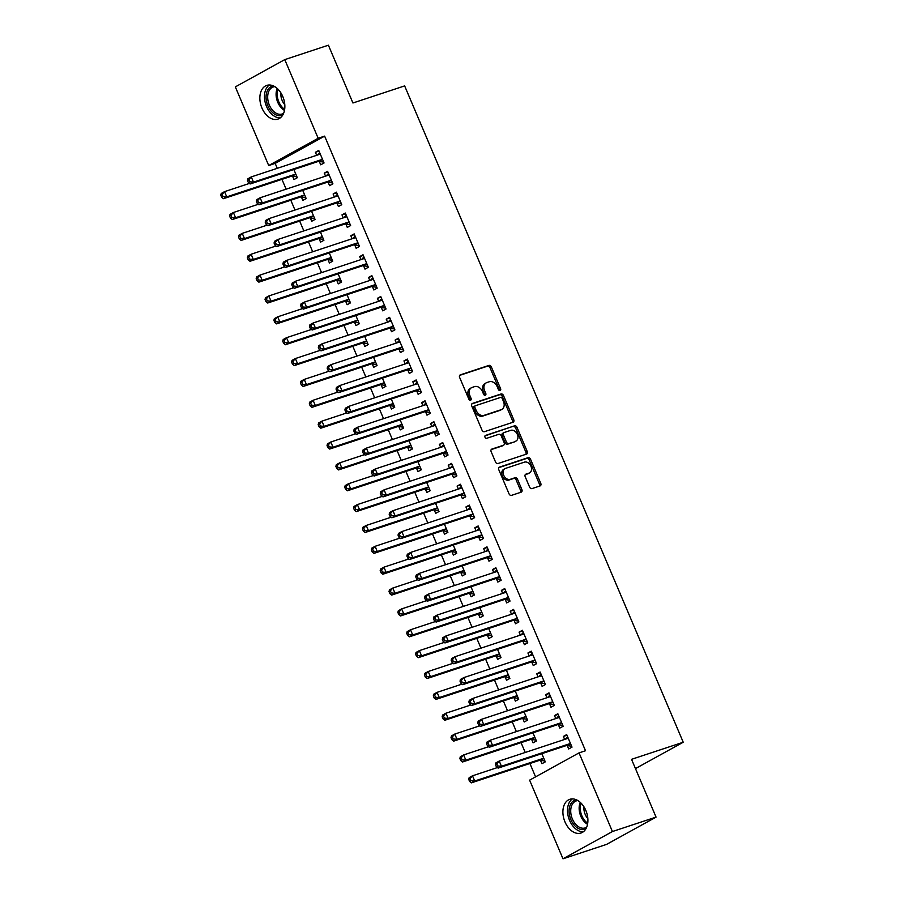 <?xml version="1.0" encoding="UTF-8"?>
<svg xmlns="http://www.w3.org/2000/svg" width="904" height="904" viewBox="0 0 904 904"><rect width="100%" height="100%" fill="white"/><g stroke="black" fill="none" stroke-linecap="round" stroke-linejoin="round"><path stroke-width="1.36" d="M500.081 390.505A1.559 1.164 61.1 0 0 500.59 388.697L491.347 366.945A2.237 1.661 61.1 0 0 488.894 365.419L460.339 374.855A2.237 1.661 61.1 0 0 460.136 374.945A2.237 1.661 61.1 0 0 459.627 377.42L468.86 399.184A1.559 1.164 61.1 0 0 471.086 398.449L469.888 395.636A7.153 5.3 61.1 0 1 471.515 387.692A7.153 5.3 61.1 0 1 472.182 387.409L474.566 386.618A7.153 5.3 61.1 0 1 482.42 391.488L483.617 394.313A1.559 1.164 61.1 0 0 485.832 393.579L484.634 390.765A7.153 5.3 61.1 0 1 486.262 382.821A7.153 5.3 61.1 0 1 486.928 382.528L489.313 381.748A7.153 5.3 61.1 0 1 497.166 386.618L498.364 389.432A1.559 1.164 61.1 0 0 500.081 390.505M499.381 390.471A1.559 1.164 61.1 0 0 499.245 389.443L490.013 367.679A2.237 1.661 61.1 0 0 487.561 366.154L459.684 375.363M469.877 400.212A1.559 1.164 61.1 0 0 469.752 399.184L468.554 396.37L469.888 395.636M484.623 395.342A1.559 1.164 61.1 0 0 484.499 394.313L483.301 391.5L484.634 390.765M564.977 821.917A17.752 11.786 71.7 0 1 569.836 799.305A17.752 11.786 71.7 0 1 585.826 810.413A17.752 11.786 71.7 0 1 580.967 833.025A17.752 11.786 71.7 0 1 564.977 821.917M261.934 107.994A17.752 11.786 71.7 0 1 266.793 85.394A17.752 11.786 71.7 0 1 282.782 96.502A17.752 11.786 71.7 0 1 277.935 119.102A17.752 11.786 71.7 0 1 261.934 107.994M529.586 487.053A2.237 1.661 61.1 0 0 532.038 488.578L540.05 485.934A2.237 1.661 61.1 0 0 540.264 485.843A2.237 1.661 61.1 0 0 540.761 483.357L530.512 459.198A2.237 1.661 61.1 0 0 528.049 457.673L499.505 467.108A2.237 1.661 61.1 0 0 499.29 467.198A2.237 1.661 61.1 0 0 498.782 469.684L509.042 493.844A2.237 1.661 61.1 0 0 511.494 495.369L521.179 492.171A2.237 1.661 61.1 0 0 521.382 492.081A2.237 1.661 61.1 0 0 521.89 489.595L517.506 479.256A2.237 1.661 61.1 0 0 515.043 477.73L510.251 479.323A5.978 4.43 61.1 0 1 503.856 475.617A5.978 4.43 61.1 0 1 505.042 468.611A5.978 4.43 61.1 0 1 505.596 468.362L524.388 462.147A5.978 4.43 61.1 0 1 530.795 465.854A5.978 4.43 61.1 0 1 529.608 472.86A5.978 4.43 61.1 0 1 529.043 473.108L525.913 474.148A2.237 1.661 61.1 0 0 525.699 474.238A2.237 1.661 61.1 0 0 525.19 476.713L529.586 487.053M579.046 752.885L612.426 831.533L562.989 858.8L529.608 780.152L579.046 752.885L585.509 750.749L324.626 136.131L318.163 138.267L268.714 165.534L235.334 86.886L284.771 59.619L318.163 138.267M284.771 59.619L328.401 45.2L352.933 102.988L404.642 85.903L683.232 742.24L631.534 759.326L656.055 817.114L612.426 831.533M513.02 422.247A2.237 1.661 61.1 0 0 513.223 422.157A2.237 1.661 61.1 0 0 513.732 419.671L503.471 395.511A2.237 1.661 61.1 0 0 501.019 393.986L472.476 403.421A2.237 1.661 61.1 0 0 472.261 403.512A2.237 1.661 61.1 0 0 471.752 405.998L482.013 430.157A2.237 1.661 61.1 0 0 484.465 431.683L513.02 422.247M516.998 427.355L527.247 451.514A2.237 1.661 61.1 0 1 526.738 454A2.237 1.661 61.1 0 1 526.535 454.09L497.98 463.526A2.237 1.661 61.1 0 1 495.528 462L491.143 451.661A2.237 1.661 61.1 0 1 491.64 449.175A2.237 1.661 61.1 0 1 491.855 449.085L503.438 445.265A2.237 1.661 61.1 0 0 503.641 445.175A2.237 1.661 61.1 0 0 504.149 442.689L501.234 435.83A2.237 1.661 61.1 0 0 498.782 434.304L486.725 438.293A1.559 1.164 61.1 0 1 485.516 435.423L514.534 425.829A2.237 1.661 61.1 0 1 516.998 427.355L515.653 428.089L525.913 452.26L527.247 451.514M635.467 768.592L683.232 742.24M558.378 724.714L559.813 728.093L563.158 726.251L557.847 713.742L554.502 715.584L555.779 718.578M531.665 739.461L533.089 742.839L536.434 740.997L532.964 732.805M540.671 682.995L542.106 686.373L545.451 684.531L540.129 672.011L536.795 673.853L538.072 676.859M513.947 697.73L515.382 701.108L518.726 699.267L515.246 691.085M522.964 641.264L524.399 644.642L527.733 642.8L522.422 630.291L519.077 632.133L520.354 635.128M496.239 656.01L497.675 659.389L501.008 657.547L497.539 649.354M505.246 599.544L506.681 602.923L510.025 601.081L504.714 588.56L501.37 590.402L502.647 593.408M478.521 614.279L479.956 617.658L483.301 615.816L479.821 607.635M487.538 557.813L488.974 561.192L492.307 559.35L486.996 546.841L483.663 548.683L484.928 551.677M460.814 572.56L462.249 575.938L465.594 574.096L462.113 565.904M469.831 516.094L471.255 519.472L474.6 517.63L469.289 505.11L465.944 506.952L467.221 509.958M443.107 530.829L444.542 534.207L447.875 532.366L444.406 524.184M452.113 474.374L453.548 477.741L456.893 475.899L451.582 463.39L448.237 465.232L449.514 468.227M425.388 489.109L426.824 492.488L430.168 490.646L426.688 482.453M434.406 432.643L435.841 436.022L439.174 434.18L433.863 421.659L430.53 423.501L431.796 426.507M407.681 447.378L409.116 450.757L412.45 448.915L408.981 440.734M416.699 390.923L418.123 394.291L421.467 392.449L416.156 379.94L412.812 381.782L414.088 384.776M389.974 405.659L391.398 409.037L394.743 407.195L391.274 399.003M398.98 349.193L400.416 352.571L403.76 350.729L398.438 338.209L395.104 340.051L396.381 343.057M372.256 363.928L373.691 367.306L377.036 365.465L373.555 357.283M381.273 307.473L382.708 310.84L386.042 308.998L380.731 296.489L377.386 298.331L378.663 301.326M354.549 322.208L355.984 325.587L359.317 323.745L355.848 315.552M363.555 265.742L364.99 269.121L368.335 267.279L363.024 254.758L359.679 256.6L360.956 259.606M336.83 280.477L338.265 283.856L341.61 282.014L338.13 273.833M345.848 224.022L347.283 227.39L350.628 225.548L345.305 213.039L341.972 214.881L343.249 217.875M319.123 238.758L320.558 242.136L323.903 240.294L320.423 232.102M328.141 182.292L329.576 185.67L332.909 183.828L327.598 171.308L324.253 173.15L325.53 176.156M301.416 197.027L302.851 200.405L306.185 198.564L302.716 190.382M324.626 136.131L275.178 163.398L277.268 168.313M281.958 179.365L286.127 189.173M290.817 200.225L294.975 210.044M299.665 221.084L303.834 230.904M308.524 241.944L312.694 251.764M317.383 262.815L321.541 272.624M326.231 283.675L330.401 293.495M335.09 304.535L339.26 314.355M343.949 325.395L348.108 335.214M352.797 346.255L356.967 356.074M361.656 367.126L365.826 376.945M370.516 387.986L374.674 397.805M379.364 408.845L383.533 418.665M388.223 429.705L392.392 439.525M397.082 450.576L401.252 460.396M405.93 471.436L410.1 481.256M414.789 492.296L418.959 502.115M423.648 513.156L427.818 522.975M432.507 534.027L436.666 543.846M441.355 554.886L445.525 564.706M450.215 575.746L454.384 585.566M459.074 596.606L463.232 606.426M467.922 617.477L472.091 627.286M476.781 638.337L480.951 648.157M485.64 659.197L489.798 669.016M494.488 680.057L498.658 689.876M503.347 700.928L507.517 710.736M512.206 721.787L516.365 731.607M521.054 742.647L525.224 752.467M529.913 763.507L535.575 776.852M292.557 176.167L293.992 179.546L297.326 177.704L293.856 169.523M319.281 161.432L320.717 164.81L324.05 162.969L318.739 150.448L315.406 152.29L316.671 155.296M310.264 217.898L311.699 221.277L315.044 219.423L311.564 211.242M336.989 203.151L338.424 206.53L341.768 204.688L336.457 192.168L333.113 194.01L334.39 197.015M327.982 259.617L329.418 262.996L332.751 261.154L329.282 252.973M354.707 244.882L356.142 248.261L359.476 246.419L354.165 233.899L350.82 235.741L352.097 238.746M345.69 301.348L347.125 304.716L350.469 302.874L346.989 294.693M372.414 286.602L373.849 289.981L377.194 288.139L371.872 275.618L368.538 277.46L369.815 280.466M363.408 343.068L364.832 346.447L368.177 344.605L364.707 336.424M390.121 328.333L391.556 331.712L394.901 329.87L389.59 317.349L386.245 319.191L387.522 322.197M381.115 384.799L382.55 388.166L385.884 386.324L382.415 378.143M407.84 370.052L409.275 373.431L412.608 371.589L407.297 359.069L403.952 360.911L405.229 363.916M398.822 426.518L400.257 429.897L403.602 428.055L400.122 419.874M425.547 411.783L426.982 415.162L430.327 413.32L425.004 400.8L421.671 402.642L422.948 405.647M416.541 468.249L417.964 471.617L421.309 469.775L417.84 461.594M443.265 453.503L444.689 456.882L448.034 455.04L442.723 442.519L439.378 444.361L440.655 447.367M434.248 509.969L435.683 513.348L439.016 511.506L435.547 503.325M460.972 495.234L462.407 498.612L465.741 496.771L460.43 484.25L457.096 486.092L458.362 489.098M451.955 551.7L453.39 555.067L456.735 553.225L453.254 545.044M478.679 536.953L480.114 540.332L483.459 538.49L478.148 525.97L474.803 527.812L476.08 530.817M469.673 593.419L471.108 596.798L474.442 594.956L470.973 586.775M496.398 578.684L497.833 582.063L501.166 580.221L495.855 567.701L492.51 569.543L493.787 572.548M487.38 635.15L488.815 638.518L492.16 636.676L488.68 628.495M514.105 620.404L515.54 623.783L518.885 621.941L513.562 609.42L510.229 611.262L511.506 614.268M505.087 676.87L506.522 680.249L509.867 678.407L506.387 670.226M531.812 662.135L533.247 665.514L536.592 663.672L531.281 651.151L527.936 652.993L529.213 655.999M522.806 718.601L524.241 721.968L527.574 720.126L524.105 711.945M549.53 703.854L550.965 707.233L554.299 705.391L548.988 692.871L545.643 694.713L546.92 697.718M540.513 760.32L541.948 763.699L545.293 761.857L541.812 753.676M567.237 745.585L568.672 748.964L572.017 747.122L566.695 734.602L563.361 736.444L564.638 739.449M656.055 817.114L606.618 844.381L562.989 858.8M275.178 163.398L268.714 165.534M315.406 152.29L319.022 151.092M324.253 173.15L327.869 171.952M333.113 194.01L336.729 192.823M341.972 214.881L345.588 213.683M350.82 235.741L354.436 234.543M359.679 256.6L363.295 255.403M368.538 277.46L372.154 276.274M377.386 298.331L381.002 297.133M386.245 319.191L389.861 317.993M395.104 340.051L398.721 338.853M403.952 360.911L407.568 359.724M412.812 381.782L416.428 380.584M421.671 402.642L425.287 401.444M430.53 423.501L434.135 422.304M439.378 444.361L442.994 443.175M448.237 465.232L451.853 464.034M457.096 486.092L460.712 484.894M465.944 506.952L469.56 505.754M474.803 527.812L478.419 526.625M483.663 548.683L487.279 547.485M492.51 569.543L496.126 568.345M501.37 590.402L504.986 589.205M510.229 611.262L513.845 610.076M519.077 632.133L522.693 630.935M527.936 652.993L531.552 651.795M536.795 673.853L540.411 672.655M545.643 694.713L549.259 693.526M554.502 715.584L558.118 714.386M563.361 736.444L566.977 735.246M486.262 382.821L484.928 383.556A7.153 5.3 61.1 0 0 483.301 391.5M471.515 387.692L470.17 388.437A7.153 5.3 61.1 0 0 468.554 396.37M512.342 422.473A2.237 1.661 61.1 0 0 512.398 420.416L502.138 396.246A2.237 1.661 61.1 0 0 499.686 394.72L471.809 403.93M502.206 398.494A1.559 1.164 61.1 0 0 500.488 397.432L475.436 405.715A1.559 1.164 61.1 0 0 474.928 407.512L476.193 410.484A7.153 5.3 61.1 0 0 484.047 415.354L501.178 409.693A7.153 5.3 61.1 0 0 501.844 409.399A7.153 5.3 61.1 0 0 503.471 401.466L502.206 398.494M475.154 405.862L474.091 406.45A1.559 1.164 61.1 0 0 473.594 408.246L474.928 407.512M501.844 409.399L500.511 410.145A7.153 5.3 61.1 0 1 499.844 410.439L482.713 416.089A7.153 5.3 61.1 0 1 474.86 411.218L473.594 408.246M525.857 454.316A2.237 1.661 61.1 0 0 525.913 452.26M491.188 449.604L502.093 446A2.237 1.661 61.1 0 0 502.308 445.909A2.237 1.661 61.1 0 0 502.5 445.774M484.985 435.886L514.534 425.829M515.449 441.288A5.978 4.43 61.1 0 0 516.003 441.05A5.978 4.43 61.1 0 0 517.19 434.033A5.978 4.43 61.1 0 0 510.794 430.338L504.172 432.519A2.237 1.661 61.1 0 0 503.969 432.609A2.237 1.661 61.1 0 0 503.46 435.095L506.376 441.954A2.237 1.661 61.1 0 0 508.828 443.48L514.116 442.022A5.978 4.43 61.1 0 0 514.67 441.785L516.003 441.05M502.839 433.265A2.237 1.661 61.1 0 0 502.624 433.355A2.237 1.661 61.1 0 0 502.127 435.83L503.46 435.095M514.116 442.022L507.494 444.214A2.237 1.661 61.1 0 1 505.031 442.689L502.127 435.83M515.653 428.089A2.237 1.661 61.1 0 0 513.201 426.564M529.608 472.86L528.264 473.606A5.978 4.43 61.1 0 1 527.71 473.843L525.247 474.656M505.042 468.611L503.697 469.345A5.978 4.43 61.1 0 0 502.511 476.351A5.978 4.43 61.1 0 0 508.907 480.058L510.251 479.323M520.501 492.397A2.237 1.661 61.1 0 0 520.557 490.33L516.161 479.99A2.237 1.661 61.1 0 0 513.709 478.465L508.907 480.058M539.372 486.16A2.237 1.661 61.1 0 0 539.428 484.103L529.168 459.933A2.237 1.661 61.1 0 0 526.716 458.407L498.838 467.617M249.447 183.41L224.542 191.648L226.757 196.857L223.412 198.699L291.596 176.167A2.271 1.684 -118.9 0 1 292.263 176.122L296.975 176.856M222.983 196.541L222.101 194.462L220.768 195.196L221.649 197.287L222.983 196.541L226.757 196.857L294.941 174.325A2.271 1.684 -118.9 0 1 295.608 174.28L295.902 174.325M220.768 195.196L221.197 193.49L224.542 191.648L222.101 194.462M223.412 198.699L221.649 197.287M247.493 180.461L248.374 182.54L249.707 181.806L248.826 179.715L247.493 180.461L247.922 178.755L251.267 176.913L319.451 154.381A2.271 1.684 61.1 0 0 319.666 154.279A2.271 1.684 61.1 0 0 319.993 154.03L320.174 153.827M248.826 179.715L251.267 176.913L253.482 182.122L250.137 183.964L318.321 161.432A2.271 1.684 61.1 0 1 318.988 161.387L323.7 162.11M322.626 159.59L322.332 159.545A2.271 1.684 61.1 0 0 321.666 159.59L253.482 182.122L249.707 181.806M317.394 155.059L319.654 152.595M248.374 182.54L250.137 183.964M258.307 204.281L233.39 212.508L235.605 217.728L232.272 219.57L300.456 197.038A2.271 1.684 -118.9 0 1 301.122 196.982L305.823 197.716M231.842 217.412L230.949 215.321L229.616 216.056L230.509 218.147L231.842 217.412L235.605 217.728L303.8 195.196A2.271 1.684 -118.9 0 1 304.467 195.14L304.75 195.185M229.616 216.056L230.057 214.35L233.39 212.508L230.949 215.321M232.272 219.57L230.509 218.147M267.166 225.141L242.249 233.368L244.464 238.588L241.119 240.43L309.315 217.898A2.271 1.684 -118.9 0 1 309.982 217.853L314.682 218.576M240.701 238.272L239.809 236.181L238.475 236.916L239.357 239.006L240.701 238.272L244.464 238.588L312.648 216.056A2.271 1.684 -118.9 0 1 313.315 216.011L313.609 216.056M238.475 236.916L238.905 235.209L242.249 233.368L239.809 236.181M241.119 240.43L239.357 239.006M256.34 201.321L257.233 203.4L258.567 202.665L257.674 200.586L256.34 201.321L256.781 199.614L260.115 197.773L328.31 175.24A2.271 1.684 61.1 0 0 328.525 175.15A2.271 1.684 61.1 0 0 328.841 174.89L329.033 174.687M257.674 200.586L260.115 197.773L262.329 202.982L258.996 204.824L327.18 182.292A2.271 1.684 61.1 0 1 327.847 182.246L332.548 182.981M331.474 180.45L331.192 180.404A2.271 1.684 61.1 0 0 330.525 180.45L262.329 202.982L258.567 202.665M326.254 175.918L328.514 173.455M257.233 203.4L258.996 204.824M265.2 222.181L266.081 224.271L267.426 223.525L266.533 221.446L265.2 222.181L265.629 220.474L268.974 218.632L337.158 196.1A2.271 1.684 61.1 0 0 337.373 196.01A2.271 1.684 61.1 0 0 337.7 195.75L337.881 195.546M266.533 221.446L268.974 218.632L271.189 223.853L267.844 225.695L336.039 203.163A2.271 1.684 61.1 0 1 336.706 203.106L341.407 203.841M340.333 201.309L340.04 201.264A2.271 1.684 61.1 0 0 339.373 201.321L271.189 223.853L267.426 223.525M335.101 196.778L337.361 194.315M266.081 224.271L267.844 225.695M282.884 114.831A15.368 10.204 71.7 0 1 277.551 115.441A15.368 10.204 71.7 0 1 266.284 100.05A15.368 10.204 71.7 0 1 273.324 85.88M274.839 86.671A14.227 9.447 -108.3 0 0 273.234 86.976A14.227 9.447 -108.3 0 0 268.013 100.706A14.227 9.447 -108.3 0 0 278.308 114.085A14.227 9.447 -108.3 0 0 282.161 113.994A14.227 9.447 -108.3 0 0 283.63 113.282M284.794 104.683A11.198 7.435 71.7 0 1 280.907 92.886M269.369 84.987A17.639 11.718 -108.3 0 0 265.245 102.638A17.639 11.718 -108.3 0 0 277.652 117.61A17.639 11.718 -108.3 0 0 280.24 117.893M585.928 828.742A15.368 10.204 71.7 0 1 580.594 829.352A15.368 10.204 71.7 0 1 569.317 813.973A15.368 10.204 71.7 0 1 576.356 799.803M577.882 800.594A14.227 9.447 -108.3 0 0 576.266 800.899A14.227 9.447 -108.3 0 0 571.057 814.628A14.227 9.447 -108.3 0 0 581.351 827.996A14.227 9.447 -108.3 0 0 585.193 827.917A14.227 9.447 -108.3 0 0 586.673 827.205M587.837 818.595A11.198 7.435 71.7 0 1 583.939 806.809M572.401 798.91A17.639 11.718 -108.3 0 0 568.277 816.561A17.639 11.718 -108.3 0 0 580.696 831.533A17.639 11.718 -108.3 0 0 583.272 831.816M276.025 246.001L251.109 254.239L253.323 259.448L249.979 261.29L318.163 238.758A2.271 1.684 -118.9 0 1 318.829 238.712L323.542 239.436M249.549 259.132L248.668 257.041L247.334 257.787L248.216 259.866L249.549 259.132L253.323 259.448L321.508 236.916A2.271 1.684 -118.9 0 1 322.174 236.871L322.468 236.916M247.334 257.787L247.764 256.081L251.109 254.239L248.668 257.041M249.979 261.29L248.216 259.866M284.873 266.861L259.957 275.098L262.171 280.308L258.838 282.15L327.022 259.617A2.271 1.684 -118.9 0 1 327.689 259.572L332.389 260.307M258.408 279.991L257.527 277.912L256.182 278.647L257.075 280.737L258.408 279.991L262.171 280.308L330.367 257.776A2.271 1.684 -118.9 0 1 331.033 257.73L331.316 257.776M256.182 278.647L256.623 276.94L259.957 275.098L257.527 277.912M258.838 282.15L257.075 280.737M274.059 243.04L274.94 245.131L276.274 244.396L275.392 242.306L274.059 243.04L274.488 241.334L277.833 239.492L346.017 216.96A2.271 1.684 61.1 0 0 346.232 216.87A2.271 1.684 61.1 0 0 346.56 216.61L346.74 216.406M275.392 242.306L277.833 239.492L280.048 244.713L276.703 246.555L344.887 224.022A2.271 1.684 61.1 0 1 345.554 223.977L350.266 224.7M349.193 222.169L348.899 222.135A2.271 1.684 61.1 0 0 348.232 222.181L280.048 244.713L276.274 244.396M343.961 217.638L346.221 215.186M274.94 245.131L276.703 246.555M282.907 263.911L283.799 265.991L285.133 265.256L284.251 263.166L282.907 263.911L283.347 262.205L286.681 260.363L354.876 237.831A2.271 1.684 61.1 0 0 355.091 237.729A2.271 1.684 61.1 0 0 355.408 237.481L355.6 237.277M284.251 263.166L286.681 260.363L288.896 265.573L285.562 267.414L353.746 244.882A2.271 1.684 61.1 0 1 354.413 244.837L359.114 245.56M358.041 243.04L357.758 242.995A2.271 1.684 61.1 0 0 357.091 243.04L288.896 265.573L285.133 265.256M352.82 238.509L355.08 236.046M283.799 265.991L285.562 267.414M293.732 287.732L268.816 295.958L271.03 301.179L267.686 303.021L335.881 280.489A2.271 1.684 -118.9 0 1 336.548 280.432L341.249 281.167M267.268 300.862L266.375 298.772L265.041 299.506L265.923 301.597L267.268 300.862L271.03 301.179L339.215 278.647A2.271 1.684 -118.9 0 1 339.881 278.59L340.175 278.635M265.041 299.506L265.471 297.8L268.816 295.958L266.375 298.772M267.686 303.021L265.923 301.597M291.766 284.771L292.647 286.85L293.992 286.116L293.099 284.037L291.766 284.771L292.195 283.065L295.54 281.223L363.724 258.691A2.271 1.684 61.1 0 0 363.939 258.6A2.271 1.684 61.1 0 0 364.267 258.341L364.459 258.137M293.099 284.037L295.54 281.223L297.755 286.432L294.41 288.274L362.606 265.742A2.271 1.684 61.1 0 1 363.272 265.697L367.973 266.431M366.9 263.9L366.606 263.855A2.271 1.684 61.1 0 0 365.939 263.9L297.755 286.432L293.992 286.116M361.679 259.369L363.928 256.905M292.647 286.85L294.41 288.274M302.591 308.592L277.675 316.818L279.89 322.039L276.545 323.881L344.729 301.348A2.271 1.684 -118.9 0 1 345.407 301.303L350.108 302.026M276.115 321.722L275.234 319.632L273.901 320.366L274.782 322.457L276.115 321.722L279.89 322.039L348.074 299.506A2.271 1.684 -118.9 0 1 348.741 299.461L349.034 299.506M273.901 320.366L274.33 318.66L277.675 316.818L275.234 319.632M276.545 323.881L274.782 322.457M300.625 305.631L301.507 307.722L302.84 306.976L301.959 304.897L300.625 305.631L301.055 303.925L304.399 302.083L372.584 279.551A2.271 1.684 61.1 0 0 372.798 279.46A2.271 1.684 61.1 0 0 373.126 279.2L373.307 278.997M301.959 304.897L304.399 302.083L306.614 307.303L303.269 309.145L371.454 286.613A2.271 1.684 61.1 0 1 372.132 286.557L376.832 287.291M375.759 284.76L375.465 284.715A2.271 1.684 61.1 0 0 374.798 284.771L306.614 307.303L302.84 306.976M370.527 280.229L372.787 277.765M301.507 307.722L303.269 309.145M311.439 329.452L286.523 337.689L288.738 342.898L285.404 344.74L353.588 322.208A2.271 1.684 -118.9 0 1 354.255 322.163L358.956 322.886M284.975 342.582L284.093 340.492L282.749 341.237L283.641 343.317L284.975 342.582L288.738 342.898L356.933 320.366A2.271 1.684 -118.9 0 1 357.6 320.321L357.882 320.366M282.749 341.237L283.189 339.531L286.523 337.689L284.093 340.492M285.404 344.74L283.641 343.317M320.298 350.311L295.382 358.549L297.597 363.758L294.252 365.6L362.447 343.068A2.271 1.684 -118.9 0 1 363.114 343.023L367.815 343.757M293.834 363.442L292.941 361.363L291.608 362.097L292.489 364.188L293.834 363.442L297.597 363.758L365.781 341.226A2.271 1.684 -118.9 0 1 366.459 341.181L366.741 341.226M291.608 362.097L292.037 360.391L295.382 358.549L292.941 361.363M294.252 365.6L292.489 364.188M329.158 371.182L304.241 379.409L306.456 384.629L303.111 386.471L371.307 363.939A2.271 1.684 -118.9 0 1 371.973 363.883L376.674 364.617M302.682 384.313L301.8 382.222L300.467 382.957L301.348 385.047L302.682 384.313L306.456 384.629L374.64 362.097A2.271 1.684 -118.9 0 1 375.307 362.041L375.601 362.086M300.467 382.957L300.896 381.251L304.241 379.409L301.8 382.222M303.111 386.471L301.348 385.047M338.006 392.042L313.089 400.269L315.304 405.489L311.97 407.331L380.155 384.799A2.271 1.684 -118.9 0 1 380.821 384.754L385.522 385.477M311.541 405.173L310.66 403.082L309.315 403.817L310.208 405.907L311.541 405.173L315.304 405.489L383.499 382.957A2.271 1.684 -118.9 0 1 384.166 382.912L384.449 382.957M309.315 403.817L309.756 402.111L313.089 400.269L310.66 403.082M311.97 407.331L310.208 405.907M346.865 412.902L321.948 421.14L324.163 426.349L320.818 428.191L389.014 405.659A2.271 1.684 -118.9 0 1 389.68 405.613L394.381 406.337M320.4 426.033L319.507 423.942L318.174 424.688L319.055 426.767L320.4 426.033L324.163 426.349L392.359 403.817A2.271 1.684 -118.9 0 1 393.025 403.772L393.308 403.817M318.174 424.688L318.615 422.982L321.948 421.14L319.507 423.942M320.818 428.191L319.055 426.767M355.724 433.762L330.807 441.999L333.022 447.209L329.677 449.051L397.873 426.518A2.271 1.684 -118.9 0 1 398.54 426.473L403.24 427.208M329.248 446.892L328.367 444.813L327.033 445.548L327.915 447.638L329.248 446.892L333.022 447.209L401.206 424.677A2.271 1.684 -118.9 0 1 401.873 424.631L402.167 424.677M327.033 445.548L327.463 443.841L330.807 441.999L328.367 444.813M329.677 449.051L327.915 447.638M364.572 454.633L339.667 462.859L341.87 468.08L338.537 469.922L406.721 447.39A2.271 1.684 -118.9 0 1 407.388 447.333L412.088 448.068M338.107 467.763L337.226 465.673L335.881 466.407L336.774 468.498L338.107 467.763L341.87 468.08L410.066 445.548A2.271 1.684 -118.9 0 1 410.732 445.491L411.026 445.536M335.881 466.407L336.322 464.701L339.667 462.859L337.226 465.673M338.537 469.922L336.774 468.498M373.431 475.493L348.515 483.719L350.729 488.94L347.396 490.782L415.58 468.249A2.271 1.684 -118.9 0 1 416.247 468.204L420.948 468.927M346.966 488.623L346.074 486.533L344.74 487.267L345.633 489.358L346.966 488.623L350.729 488.94L418.925 466.407A2.271 1.684 -118.9 0 1 419.592 466.362L419.874 466.407M344.74 487.267L345.181 485.561L348.515 483.719L346.074 486.533M347.396 490.782L345.633 489.358M382.29 496.352L357.374 504.59L359.589 509.799L356.244 511.641L424.439 489.109A2.271 1.684 -118.9 0 1 425.106 489.064L429.807 489.787M355.814 509.483L354.933 507.393L353.6 508.138L354.481 510.218L355.814 509.483L359.589 509.799L427.773 487.267A2.271 1.684 -118.9 0 1 428.439 487.222L428.733 487.267M353.6 508.138L354.029 506.432L357.374 504.59L354.933 507.393M356.244 511.641L354.481 510.218M391.138 517.212L366.233 525.45L368.436 530.659L365.103 532.501L433.287 509.969A2.271 1.684 -118.9 0 1 433.954 509.924L438.655 510.658M364.674 530.343L363.792 528.264L362.459 528.998L363.34 531.077L364.674 530.343L368.436 530.659L436.632 508.127A2.271 1.684 -118.9 0 1 437.299 508.082L437.592 508.127M362.459 528.998L362.888 527.292L366.233 525.45L363.792 528.264M365.103 532.501L363.34 531.077M399.997 538.083L375.081 546.31L377.296 551.53L373.962 553.372L442.146 530.84A2.271 1.684 -118.9 0 1 442.813 530.784L447.514 531.518M373.533 551.214L372.64 549.123L371.307 549.858L372.199 551.948L373.533 551.214L377.296 551.53L445.491 528.998A2.271 1.684 -118.9 0 1 446.158 528.942L446.44 528.987M371.307 549.858L371.747 548.152L375.081 546.31L372.64 549.123M373.962 553.372L372.199 551.948M408.857 558.943L383.94 567.17L386.155 572.39L382.81 574.232L451.006 551.7A2.271 1.684 -118.9 0 1 451.672 551.655L456.373 552.378M382.392 572.074L381.499 569.983L380.166 570.718L381.047 572.808L382.392 572.074L386.155 572.39L454.339 549.858A2.271 1.684 -118.9 0 1 455.006 549.813L455.3 549.858M380.166 570.718L380.595 569.011L383.94 567.17L381.499 569.983M382.81 574.232L381.047 572.808M417.704 579.803L392.799 588.041L395.014 593.25L391.669 595.092L459.853 572.56A2.271 1.684 -118.9 0 1 460.52 572.514L465.232 573.238M391.24 592.934L390.358 590.843L389.025 591.589L389.906 593.668L391.24 592.934L395.014 593.25L463.198 570.718A2.271 1.684 -118.9 0 1 463.865 570.673L464.159 570.718M389.025 591.589L389.454 589.883L392.799 588.041L390.358 590.843M391.669 595.092L389.906 593.668M426.564 600.663L401.647 608.9L403.862 614.11L400.528 615.952L468.713 593.419A2.271 1.684 -118.9 0 1 469.379 593.374L474.08 594.109M400.099 613.793L399.218 611.714L397.873 612.449L398.766 614.528L400.099 613.793L403.862 614.11L472.057 591.578A2.271 1.684 -118.9 0 1 472.724 591.532L473.007 591.578M397.873 612.449L398.314 610.742L401.647 608.9L399.218 611.714M400.528 615.952L398.766 614.528M435.423 621.534L410.506 629.76L412.721 634.981L409.376 636.823L477.572 614.291A2.271 1.684 -118.9 0 1 478.239 614.234L482.939 614.969M408.958 634.664L408.066 632.574L406.732 633.308L407.614 635.399L408.958 634.664L412.721 634.981L480.905 612.449A2.271 1.684 -118.9 0 1 481.572 612.392L481.866 612.437M406.732 633.308L407.162 631.602L410.506 629.76L408.066 632.574M409.376 636.823L407.614 635.399M444.282 642.394L419.366 650.62L421.58 655.841L418.236 657.683L486.42 635.15A2.271 1.684 -118.9 0 1 487.086 635.105L491.799 635.828M417.806 655.524L416.925 653.434L415.591 654.168L416.473 656.259L417.806 655.524L421.58 655.841L489.765 633.308A2.271 1.684 -118.9 0 1 490.431 633.263L490.725 633.308M415.591 654.168L416.021 652.462L419.366 650.62L416.925 653.434M418.236 657.683L416.473 656.259M453.13 663.254L428.213 671.491L430.428 676.7L427.095 678.542L495.279 656.01A2.271 1.684 -118.9 0 1 495.946 655.965L500.646 656.688M426.665 676.384L425.784 674.294L424.439 675.039L425.332 677.119L426.665 676.384L430.428 676.7L498.624 654.168A2.271 1.684 -118.9 0 1 499.29 654.123L499.573 654.168M424.439 675.039L424.88 673.333L428.213 671.491L425.784 674.294M427.095 678.542L425.332 677.119M461.989 684.113L437.073 692.351L439.287 697.56L435.943 699.402L504.138 676.87A2.271 1.684 -118.9 0 1 504.805 676.825L509.506 677.559M435.525 697.244L434.632 695.165L433.298 695.899L434.18 697.978L435.525 697.244L439.287 697.56L507.472 675.028A2.271 1.684 -118.9 0 1 508.138 674.983L508.432 675.028M433.298 695.899L433.728 694.193L437.073 692.351L434.632 695.165M435.943 699.402L434.18 697.978M470.848 704.984L445.932 713.211L448.147 718.431L444.802 720.273L512.997 697.741A2.271 1.684 -118.9 0 1 513.664 697.685L518.365 698.419M444.372 718.104L443.491 716.024L442.158 716.759L443.039 718.849L444.372 718.104L448.147 718.431L516.331 695.899A2.271 1.684 -118.9 0 1 516.998 695.843L517.291 695.888M442.158 716.759L442.587 715.053L445.932 713.211L443.491 716.024M444.802 720.273L443.039 718.849M479.696 725.844L454.78 734.071L456.995 739.291L453.661 741.133L521.845 718.601A2.271 1.684 -118.9 0 1 522.512 718.556L527.213 719.279M453.232 738.975L452.35 736.884L451.006 737.619L451.898 739.709L453.232 738.975L456.995 739.291L525.19 716.759A2.271 1.684 -118.9 0 1 525.857 716.714L526.139 716.759M451.006 737.619L451.446 735.912L454.78 734.071L452.35 736.884M453.661 741.133L451.898 739.709M488.555 746.704L463.639 754.942L465.854 760.151L462.509 761.993L530.704 739.461A2.271 1.684 -118.9 0 1 531.371 739.415L536.072 740.139M462.091 759.835L461.198 757.744L459.865 758.49L460.746 760.569L462.091 759.835L465.854 760.151L534.038 737.619A2.271 1.684 -118.9 0 1 534.716 737.574L534.998 737.619M459.865 758.49L460.294 756.784L463.639 754.942L461.198 757.744M462.509 761.993L460.746 760.569M309.473 326.491L310.366 328.581L311.699 327.847L310.818 325.756L309.473 326.491L309.914 324.785L313.247 322.943L381.443 300.411A2.271 1.684 61.1 0 0 381.657 300.32A2.271 1.684 61.1 0 0 381.985 300.06L382.166 299.857M310.818 325.756L313.247 322.943L315.462 328.163L312.129 330.005L380.313 307.473A2.271 1.684 61.1 0 1 380.979 307.428L385.68 308.151M384.607 305.62L384.324 305.586A2.271 1.684 61.1 0 0 383.658 305.631L315.462 328.163L311.699 327.847M379.386 301.088L381.646 298.636M310.366 328.581L312.129 330.005M318.332 347.362L319.214 349.441L320.558 348.707L319.666 346.616L318.332 347.362L318.762 345.656L322.106 343.802L390.302 321.27A2.271 1.684 61.1 0 0 390.505 321.18A2.271 1.684 61.1 0 0 390.833 320.931L391.025 320.728M319.666 346.616L322.106 343.802L324.321 349.023L320.976 350.865L389.172 328.333A2.271 1.684 61.1 0 1 389.839 328.288L394.539 329.011M393.466 326.491L393.172 326.446A2.271 1.684 61.1 0 0 392.505 326.491L324.321 349.023L320.558 348.707M388.245 321.96L390.494 319.496M319.214 349.441L320.976 350.865M327.191 368.222L328.073 370.301L329.406 369.566L328.525 367.487L327.191 368.222L327.621 366.515L330.966 364.674L399.15 342.141A2.271 1.684 61.1 0 0 399.365 342.04A2.271 1.684 61.1 0 0 399.692 341.791L399.873 341.588M328.525 367.487L330.966 364.674L333.18 369.883L329.836 371.725L398.031 349.193A2.271 1.684 61.1 0 1 398.698 349.147L403.399 349.882M402.325 347.351L402.031 347.305A2.271 1.684 61.1 0 0 401.365 347.351L333.18 369.883L329.406 369.566M397.093 342.819L399.353 340.356M328.073 370.301L329.836 371.725M336.039 389.082L336.932 391.172L338.265 390.426L337.384 388.347L336.039 389.082L336.48 387.375L339.814 385.533L408.009 363.001A2.271 1.684 61.1 0 0 408.224 362.911A2.271 1.684 61.1 0 0 408.551 362.651L408.732 362.447M337.384 388.347L339.814 385.533L342.028 390.754L338.695 392.596L406.879 370.064A2.271 1.684 61.1 0 1 407.546 370.007L412.247 370.742M411.173 368.21L410.891 368.165A2.271 1.684 61.1 0 0 410.224 368.222L342.028 390.754L338.265 390.426M405.952 363.679L408.212 361.216M336.932 391.172L338.695 392.596M344.899 409.941L345.78 412.032L347.125 411.297L346.232 409.207L344.899 409.941L345.328 408.235L348.673 406.393L416.868 383.861A2.271 1.684 61.1 0 0 417.072 383.771A2.271 1.684 61.1 0 0 417.399 383.511L417.591 383.307M346.232 409.207L348.673 406.393L350.888 411.614L347.543 413.456L415.738 390.923A2.271 1.684 61.1 0 1 416.405 390.878L421.106 391.601M420.032 389.07L419.75 389.036A2.271 1.684 61.1 0 0 419.083 389.082L350.888 411.614L347.125 411.297M414.812 384.539L417.06 382.087M345.78 412.032L347.543 413.456M353.758 430.812L354.639 432.892L355.973 432.157L355.091 430.067L353.758 430.812L354.187 429.106L357.532 427.253L425.716 404.721A2.271 1.684 61.1 0 0 425.931 404.63A2.271 1.684 61.1 0 0 426.259 404.37L426.439 404.178M355.091 430.067L357.532 427.253L359.747 432.474L356.402 434.315L424.597 411.783A2.271 1.684 61.1 0 1 425.264 411.738L429.965 412.461M428.891 409.941L428.598 409.896A2.271 1.684 61.1 0 0 427.931 409.941L359.747 432.474L355.973 432.157M423.66 405.41L425.92 402.947M354.639 432.892L356.402 434.315M362.606 451.672L363.498 453.751L364.832 453.017L363.95 450.938L362.606 451.672L363.046 449.966L366.38 448.124L434.575 425.592A2.271 1.684 61.1 0 0 434.79 425.49A2.271 1.684 61.1 0 0 435.118 425.242L435.299 425.038M363.95 450.938L366.38 448.124L368.595 453.333L365.261 455.175L433.445 432.643A2.271 1.684 61.1 0 1 434.112 432.598L438.813 433.332M437.751 430.801L437.457 430.756A2.271 1.684 61.1 0 0 436.79 430.801L368.595 453.333L364.832 453.017M432.519 426.27L434.779 423.806M363.498 453.751L365.261 455.175M371.465 472.532L372.346 474.623L373.691 473.877L372.798 471.798L371.465 472.532L371.906 470.826L375.239 468.984L443.435 446.452A2.271 1.684 61.1 0 0 443.649 446.361A2.271 1.684 61.1 0 0 443.966 446.101L444.158 445.898M372.798 471.798L375.239 468.984L377.454 474.204L374.109 476.046L442.305 453.514A2.271 1.684 61.1 0 1 442.971 453.458L447.672 454.192M446.599 451.661L446.316 451.616A2.271 1.684 61.1 0 0 445.649 451.672L377.454 474.204L373.691 473.877M441.378 447.13L443.627 444.666M372.346 474.623L374.109 476.046M380.324 493.392L381.205 495.482L382.539 494.748L381.657 492.657L380.324 493.392L380.753 491.686L384.098 489.844L452.282 467.311A2.271 1.684 61.1 0 0 452.497 467.221A2.271 1.684 61.1 0 0 452.825 466.961L453.006 466.758M381.657 492.657L384.098 489.844L386.313 495.064L382.968 496.906L451.164 474.374A2.271 1.684 61.1 0 1 451.83 474.329L456.531 475.052M455.458 472.521L455.164 472.476A2.271 1.684 61.1 0 0 454.497 472.532L386.313 495.064L382.539 494.748M450.226 467.989L452.486 465.526M381.205 495.482L382.968 496.906M389.172 514.263L390.065 516.342L391.398 515.608L390.517 513.517L389.172 514.263L389.613 512.557L392.957 510.703L461.142 488.171A2.271 1.684 61.1 0 0 461.356 488.081A2.271 1.684 61.1 0 0 461.684 487.821L461.865 487.629M390.517 513.517L392.957 510.703L395.161 515.924L391.827 517.766L460.012 495.234A2.271 1.684 61.1 0 1 460.678 495.189L465.379 495.912M464.317 493.392L464.023 493.347A2.271 1.684 61.1 0 0 463.356 493.392L395.161 515.924L391.398 515.608M459.085 488.861L461.345 486.397M390.065 516.342L391.827 517.766M398.031 535.123L398.924 537.202L400.257 536.467L399.365 534.388L398.031 535.123L398.472 533.416L401.805 531.575L470.001 509.042A2.271 1.684 61.1 0 0 470.216 508.941A2.271 1.684 61.1 0 0 470.532 508.692L470.724 508.489M399.365 534.388L401.805 531.575L404.02 536.784L400.687 538.626L468.871 516.094A2.271 1.684 61.1 0 1 469.538 516.048L474.238 516.783M473.165 514.252L472.882 514.207A2.271 1.684 61.1 0 0 472.216 514.252L404.02 536.784L400.257 536.467M467.944 509.72L470.204 507.257M398.924 537.202L400.687 538.626M406.89 555.983L407.772 558.073L409.105 557.327L408.224 555.248L406.89 555.983L407.32 554.276L410.665 552.434L478.849 529.902A2.271 1.684 61.1 0 0 479.063 529.812A2.271 1.684 61.1 0 0 479.391 529.552L479.572 529.348M408.224 555.248L410.665 552.434L412.879 557.655L409.535 559.497L477.73 536.965A2.271 1.684 61.1 0 1 478.397 536.908L483.098 537.643M482.024 535.111L481.73 535.066A2.271 1.684 61.1 0 0 481.064 535.123L412.879 557.655L409.105 557.327M476.792 530.58L479.052 528.117M407.772 558.073L409.535 559.497M415.75 576.842L416.631 578.933L417.964 578.198L417.083 576.108L415.75 576.842L416.179 575.136L419.524 573.294L487.708 550.762A2.271 1.684 61.1 0 0 487.923 550.672A2.271 1.684 61.1 0 0 488.25 550.412L488.431 550.208M417.083 576.108L419.524 573.294L421.739 578.515L418.394 580.357L486.578 557.824A2.271 1.684 61.1 0 1 487.245 557.779L491.957 558.502M490.883 555.971L490.589 555.926A2.271 1.684 61.1 0 0 489.923 555.983L421.739 578.515L417.964 578.198M485.651 551.44L487.911 548.977M416.631 578.933L418.394 580.357M424.597 597.702L425.49 599.793L426.824 599.058L425.931 596.968L424.597 597.702L425.038 596.007L428.372 594.154L496.567 571.622A2.271 1.684 61.1 0 0 496.782 571.531A2.271 1.684 61.1 0 0 497.098 571.271L497.29 571.079M425.931 596.968L428.372 594.154L430.586 599.375L427.253 601.216L495.437 578.684A2.271 1.684 61.1 0 1 496.104 578.639L500.805 579.362M499.731 576.842L499.449 576.797A2.271 1.684 61.1 0 0 498.782 576.842L430.586 599.375L426.824 599.058M494.511 572.311L496.771 569.848M425.49 599.793L427.253 601.216M433.457 618.573L434.338 620.652L435.683 619.918L434.79 617.839L433.457 618.573L433.886 616.867L437.231 615.025L505.415 592.493A2.271 1.684 61.1 0 0 505.63 592.391A2.271 1.684 61.1 0 0 505.957 592.143L506.138 591.939M434.79 617.839L437.231 615.025L439.446 620.234L436.101 622.076L504.296 599.544A2.271 1.684 61.1 0 1 504.963 599.499L509.664 600.222M508.59 597.702L508.297 597.657A2.271 1.684 61.1 0 0 507.63 597.702L439.446 620.234L435.683 619.918M503.37 593.171L505.618 590.707M434.338 620.652L436.101 622.076M442.316 639.433L443.197 641.524L444.531 640.778L443.649 638.699L442.316 639.433L442.745 637.727L446.09 635.885L514.274 613.353A2.271 1.684 61.1 0 0 514.489 613.262A2.271 1.684 61.1 0 0 514.817 613.002L514.997 612.799M443.649 638.699L446.09 635.885L448.305 641.106L444.96 642.947L513.144 620.415A2.271 1.684 61.1 0 1 513.811 620.359L518.523 621.093M517.45 618.562L517.156 618.517A2.271 1.684 61.1 0 0 516.489 618.573L448.305 641.106L444.531 640.778M512.218 614.031L514.478 611.567M443.197 641.524L444.96 642.947M451.164 660.293L452.056 662.383L453.39 661.649L452.508 659.558L451.164 660.293L451.604 658.587L454.938 656.745L523.133 634.212A2.271 1.684 61.1 0 0 523.348 634.122A2.271 1.684 61.1 0 0 523.676 633.862L523.857 633.659M452.508 659.558L454.938 656.745L457.153 661.965L453.819 663.807L522.003 641.275A2.271 1.684 61.1 0 1 522.67 641.23L527.371 641.953M526.297 639.422L526.015 639.377A2.271 1.684 61.1 0 0 525.348 639.433L457.153 661.965L453.39 661.649M521.077 634.89L523.337 632.427M452.056 662.383L453.819 663.807M460.023 681.153L460.904 683.243L462.249 682.509L461.356 680.418L460.023 681.153L460.452 679.446L463.797 677.604L531.981 655.072A2.271 1.684 61.1 0 0 532.196 654.982A2.271 1.684 61.1 0 0 532.524 654.722L532.716 654.53M461.356 680.418L463.797 677.604L466.012 682.825L462.667 684.667L530.863 662.135A2.271 1.684 61.1 0 1 531.529 662.09L536.23 662.813M535.157 660.293L534.863 660.248A2.271 1.684 61.1 0 0 534.196 660.293L466.012 682.825L462.249 682.509M529.936 655.762L532.185 653.298M460.904 683.243L462.667 684.667M468.882 702.024L469.764 704.103L471.097 703.369L470.216 701.289L468.882 702.024L469.312 700.317L472.656 698.476L540.841 675.943A2.271 1.684 61.1 0 0 541.055 675.842A2.271 1.684 61.1 0 0 541.383 675.593L541.564 675.39M470.216 701.289L472.656 698.476L474.871 703.685L471.526 705.527L539.711 682.995A2.271 1.684 61.1 0 1 540.389 682.949L545.089 683.673M544.016 681.153L543.722 681.107A2.271 1.684 61.1 0 0 543.055 681.153L474.871 703.685L471.097 703.369M538.784 676.621L541.044 674.158M469.764 704.103L471.526 705.527M477.73 722.884L478.623 724.974L479.956 724.228L479.075 722.149L477.73 722.884L478.171 721.177L481.504 719.335L549.7 696.803A2.271 1.684 61.1 0 0 549.914 696.713A2.271 1.684 61.1 0 0 550.242 696.453L550.423 696.249M479.075 722.149L481.504 719.335L483.719 724.556L480.386 726.398L548.57 703.866A2.271 1.684 61.1 0 1 549.236 703.809L553.937 704.544M552.864 702.012L552.581 701.967A2.271 1.684 61.1 0 0 551.915 702.012L483.719 724.556L479.956 724.228M547.643 697.481L549.903 695.018M478.623 724.974L480.386 726.398M486.589 743.743L487.471 745.834L488.815 745.099L487.923 743.009L486.589 743.743L487.019 742.037L490.363 740.195L558.559 717.663A2.271 1.684 61.1 0 0 558.762 717.573A2.271 1.684 61.1 0 0 559.09 717.313L559.282 717.109M487.923 743.009L490.363 740.195L492.578 745.416L489.233 747.258L557.429 724.726A2.271 1.684 61.1 0 1 558.096 724.669L562.796 725.404M561.723 722.872L561.44 722.827A2.271 1.684 61.1 0 0 560.762 722.884L492.578 745.416L488.815 745.099M556.502 718.341L558.751 715.878M487.471 745.834L489.233 747.258M497.415 767.564L472.498 775.801L474.713 781.011L471.368 782.853L539.564 760.32A2.271 1.684 -118.9 0 1 540.23 760.275L544.931 761.01M470.939 780.694L470.057 778.615L468.724 779.35L469.605 781.429L470.939 780.694L474.713 781.011L542.897 758.479A2.271 1.684 -118.9 0 1 543.564 758.433L543.858 758.479M468.724 779.35L469.153 777.643L472.498 775.801L470.057 778.615M471.368 782.853L469.605 781.429M495.448 764.603L496.33 766.694L497.663 765.959L496.782 763.869L495.448 764.603L495.878 762.897L499.223 761.055L567.407 738.523A2.271 1.684 61.1 0 0 567.622 738.432A2.271 1.684 61.1 0 0 567.949 738.172L568.13 737.98M496.782 763.869L499.223 761.055L501.437 766.276L498.093 768.117L566.288 745.585A2.271 1.684 61.1 0 1 566.955 745.54L571.656 746.263M570.582 743.743L570.288 743.698A2.271 1.684 61.1 0 0 569.622 743.743L501.437 766.276L497.663 765.959M565.35 739.212L567.61 736.749M496.33 766.694L498.093 768.117M499.245 389.443L500.59 388.697M469.752 399.184L471.086 398.449M484.499 394.313L485.832 393.579M487.561 366.154L488.894 365.419M490.013 367.679L491.347 366.945M499.686 394.72L501.019 393.986M502.138 396.246L503.471 395.511M512.398 420.416L513.732 419.671M474.86 411.218L476.193 410.484M482.713 416.089L484.047 415.354M499.844 410.439L501.178 409.693M502.093 446L503.438 445.265M505.031 442.689L506.376 441.954M507.494 444.214L508.828 443.48M527.71 473.843L529.043 473.108M513.709 478.465L515.043 477.73M516.161 479.99L517.506 479.256M520.557 490.33L521.89 489.595M526.716 458.407L528.049 457.673M529.168 459.933L530.512 459.198M539.428 484.103L540.761 483.357M291.596 176.167L294.941 174.325M292.263 176.122L295.608 174.28M322.332 159.545L318.988 161.387M321.666 159.59L318.321 161.432M319.993 154.03L319.214 154.448M300.456 197.038L303.8 195.196M301.122 196.982L304.467 195.14M309.315 217.898L312.648 216.056M309.982 217.853L313.315 216.011M331.192 180.404L327.847 182.246M330.525 180.45L327.18 182.292M328.841 174.89L328.073 175.319M340.04 201.264L336.706 203.106M339.373 201.321L336.039 203.163M337.7 195.75L336.921 196.179M284.489 110.401A14.227 9.447 71.7 0 1 277.245 88.479M278.036 89.247A13.763 9.142 -108.3 0 0 284.67 109.316M587.532 824.312A14.227 9.447 71.7 0 1 580.289 802.402M581.08 803.159A13.763 9.142 -108.3 0 0 587.713 823.228M318.163 238.758L321.508 236.916M318.829 238.712L322.174 236.871M327.022 259.617L330.367 257.776M327.689 259.572L331.033 257.73M348.899 222.135L345.554 223.977M348.232 222.181L344.887 224.022M346.56 216.61L345.78 217.039M357.758 242.995L354.413 244.837M357.091 243.04L353.746 244.882M355.408 237.481L354.639 237.899M335.881 280.489L339.215 278.647M336.548 280.432L339.881 278.59M366.606 263.855L363.272 265.697M365.939 263.9L362.606 265.742M364.267 258.341L363.487 258.77M344.729 301.348L348.074 299.506M345.407 301.303L348.741 299.461M375.465 284.715L372.132 286.557M374.798 284.771L371.454 286.613M373.126 279.2L372.346 279.63M353.588 322.208L356.933 320.366M354.255 322.163L357.6 320.321M362.447 343.068L365.781 341.226M363.114 343.023L366.459 341.181M371.307 363.939L374.64 362.097M371.973 363.883L375.307 362.041M380.155 384.799L383.499 382.957M380.821 384.754L384.166 382.912M389.014 405.659L392.359 403.817M389.68 405.613L393.025 403.772M397.873 426.518L401.206 424.677M398.54 426.473L401.873 424.631M406.721 447.39L410.066 445.548M407.388 447.333L410.732 445.491M415.58 468.249L418.925 466.407M416.247 468.204L419.592 466.362M424.439 489.109L427.773 487.267M425.106 489.064L428.439 487.222M433.287 509.969L436.632 508.127M433.954 509.924L437.299 508.082M442.146 530.84L445.491 528.998M442.813 530.784L446.158 528.942M451.006 551.7L454.339 549.858M451.672 551.655L455.006 549.813M459.853 572.56L463.198 570.718M460.52 572.514L463.865 570.673M468.713 593.419L472.057 591.578M469.379 593.374L472.724 591.532M477.572 614.291L480.905 612.449M478.239 614.234L481.572 612.392M486.42 635.15L489.765 633.308M487.086 635.105L490.431 633.263M495.279 656.01L498.624 654.168M495.946 655.965L499.29 654.123M504.138 676.87L507.472 675.028M504.805 676.825L508.138 674.983M512.997 697.741L516.331 695.899M513.664 697.685L516.998 695.843M521.845 718.601L525.19 716.759M522.512 718.556L525.857 716.714M530.704 739.461L534.038 737.619M531.371 739.415L534.716 737.574M384.324 305.586L380.979 307.428M383.658 305.631L380.313 307.473M381.985 300.06L381.205 300.49M393.172 326.446L389.839 328.288M392.505 326.491L389.172 328.333M390.833 320.931L390.053 321.349M402.031 347.305L398.698 349.147M401.365 347.351L398.031 349.193M399.692 341.791L398.913 342.221M410.891 368.165L407.546 370.007M410.224 368.222L406.879 370.064M408.551 362.651L407.772 363.08M419.75 389.036L416.405 390.878M419.083 389.082L415.738 390.923M417.399 383.511L416.62 383.94M428.598 409.896L425.264 411.738M427.931 409.941L424.597 411.783M426.259 404.37L425.479 404.8M437.457 430.756L434.112 432.598M436.79 430.801L433.445 432.643M435.118 425.242L434.338 425.671M446.316 451.616L442.971 453.458M445.649 451.672L442.305 453.514M443.966 446.101L443.197 446.531M455.164 472.476L451.83 474.329M454.497 472.532L451.164 474.374M452.825 466.961L452.045 467.391M464.023 493.347L460.678 495.189M463.356 493.392L460.012 495.234M461.684 487.821L460.904 488.25M472.882 514.207L469.538 516.048M472.216 514.252L468.871 516.094M470.532 508.692L469.764 509.121M481.73 535.066L478.397 536.908M481.064 535.123L477.73 536.965M479.391 529.552L478.611 529.981M490.589 555.926L487.245 557.779M489.923 555.983L486.578 557.824M488.25 550.412L487.471 550.841M499.449 576.797L496.104 578.639M498.782 576.842L495.437 578.684M497.098 571.271L496.33 571.701M508.297 597.657L504.963 599.499M507.63 597.702L504.296 599.544M505.957 592.143L505.178 592.572M517.156 618.517L513.811 620.359M516.489 618.573L513.144 620.415M514.817 613.002L514.037 613.432M526.015 639.377L522.67 641.23M525.348 639.433L522.003 641.275M523.676 633.862L522.896 634.292M534.863 660.248L531.529 662.09M534.196 660.293L530.863 662.135M532.524 654.722L531.744 655.151M543.722 681.107L540.389 682.949M543.055 681.153L539.711 682.995M541.383 675.593L540.603 676.022M552.581 701.967L549.236 703.809M551.915 702.012L548.57 703.866M550.242 696.453L549.462 696.882M561.44 722.827L558.096 724.669M560.762 722.884L557.429 724.726M559.09 717.313L558.31 717.742M539.564 760.32L542.897 758.479M540.23 760.275L543.564 758.433M570.288 743.698L566.955 745.54M569.622 743.743L566.288 745.585M567.949 738.172L567.17 738.602M473.945 406.517L475.289 405.772M502.308 445.909L503.641 445.175M502.624 433.355L503.969 432.609"/></g></svg>
